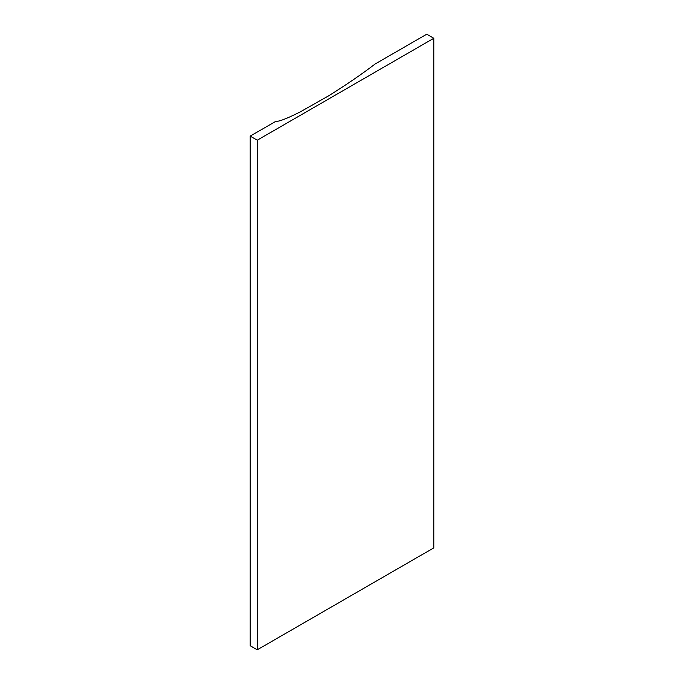 <?xml version="1.0" encoding="UTF-8"?>
<svg xmlns="http://www.w3.org/2000/svg" width="684" height="684" viewBox="0 0 684 684"><rect width="100%" height="100%" fill="white"/><g stroke="black" fill="none" stroke-linecap="round" stroke-linejoin="round"><path stroke-width="1.03" d="M257.261 649.8L433.793 547.884L433.793 38.278L257.261 140.194L250.207 136.116L250.207 645.722L257.261 649.8L257.261 140.194M250.207 136.116L275.584 121.47C280.312 121.649 292.162 115.964 300.421 111.8L328.465 95.914C346.053 84.97 361.614 74.325 375.148 63.98L426.739 34.2L433.793 38.278"/></g></svg>
